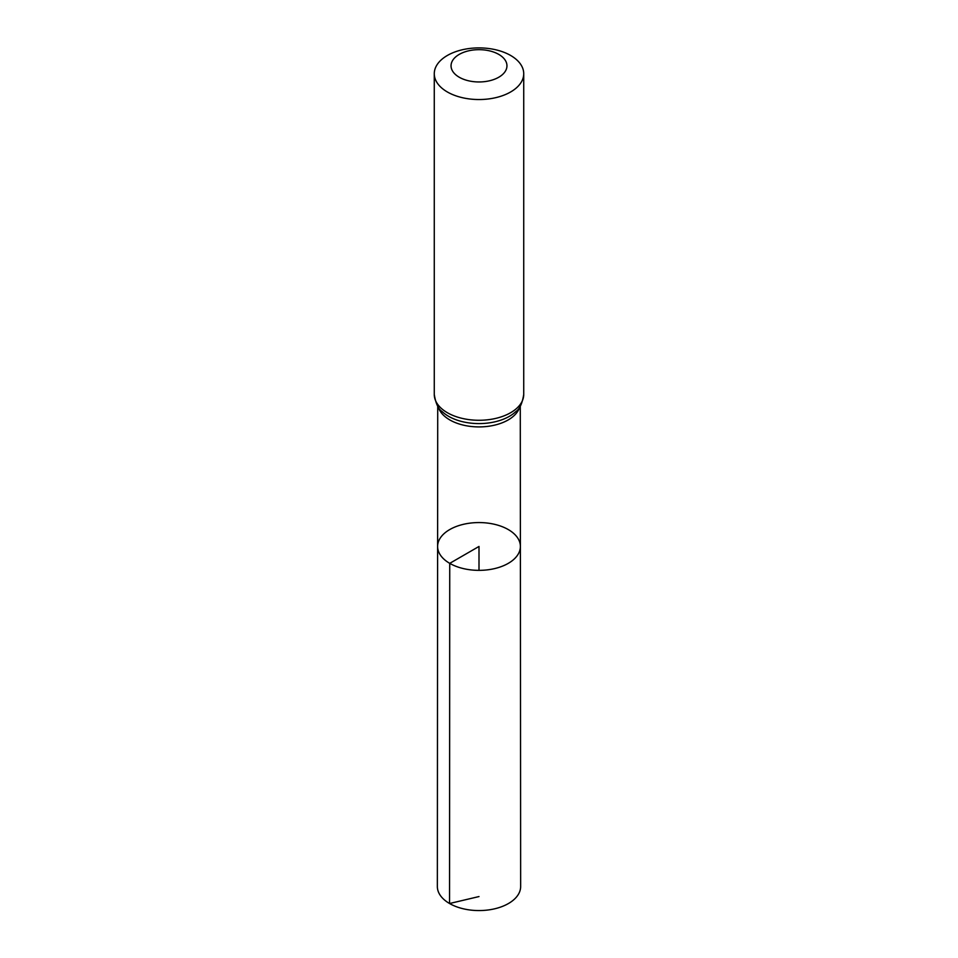 <?xml version="1.0" encoding="UTF-8"?>
<svg xmlns="http://www.w3.org/2000/svg" width="958" height="958" viewBox="0 0 958 958"><rect width="100%" height="100%" fill="white"/><g stroke="black" fill="none" stroke-linecap="round" stroke-linejoin="round"><path stroke-width="1.44" d="M449.733 563.352A41.386 23.89 180 0 1 437.614 546.443A41.386 23.89 180 0 1 479 522.565A41.386 23.89 180 0 1 520.386 546.443A41.386 23.89 180 0 1 494.843 568.537A41.386 23.89 180 0 1 449.733 563.352A41.386 23.89 180 0 1 437.614 546.443L437.351 886.509A41.649 24.046 180 0 0 449.553 903.514A41.649 24.046 180 0 0 494.951 908.735A41.649 24.046 180 0 0 520.649 886.509L520.386 546.443A41.386 23.89 180 0 1 494.843 568.537A41.386 23.89 180 0 1 449.733 563.352M459.229 77.227A27.95 16.142 180 0 1 471.767 50.223A27.95 16.142 180 0 1 506.004 69.994A27.95 16.142 180 0 1 459.229 77.227M447.374 91.98A44.727 25.818 180 0 1 434.273 73.718A44.727 25.818 180 0 1 479 47.9A44.727 25.818 180 0 1 523.727 73.718A44.727 25.818 180 0 1 496.112 97.572A44.727 25.818 180 0 1 447.374 91.98M479 570.357L479 546.455L449.733 563.352L449.553 903.514L479 896.556M519.703 407.03A41.278 23.83 180 0 1 491.574 425.783A41.278 23.83 180 0 1 449.817 419.927A41.278 23.83 180 0 1 438.297 407.03M447.374 412.718A44.727 25.818 180 0 1 434.273 394.456C435.722 403.486 438.357 409.198 442.189 411.593A43.002 24.824 180 0 0 448.595 416.323A43.002 24.824 180 0 0 515.811 411.593C519.643 409.198 522.278 403.486 523.727 394.456A44.727 25.818 180 0 1 496.112 418.311A44.727 25.818 180 0 1 447.374 412.718M437.722 406.144L437.614 546.443M520.278 406.144L520.386 546.443M434.273 73.718L434.273 394.456M523.727 73.718L523.727 394.456"/></g></svg>
